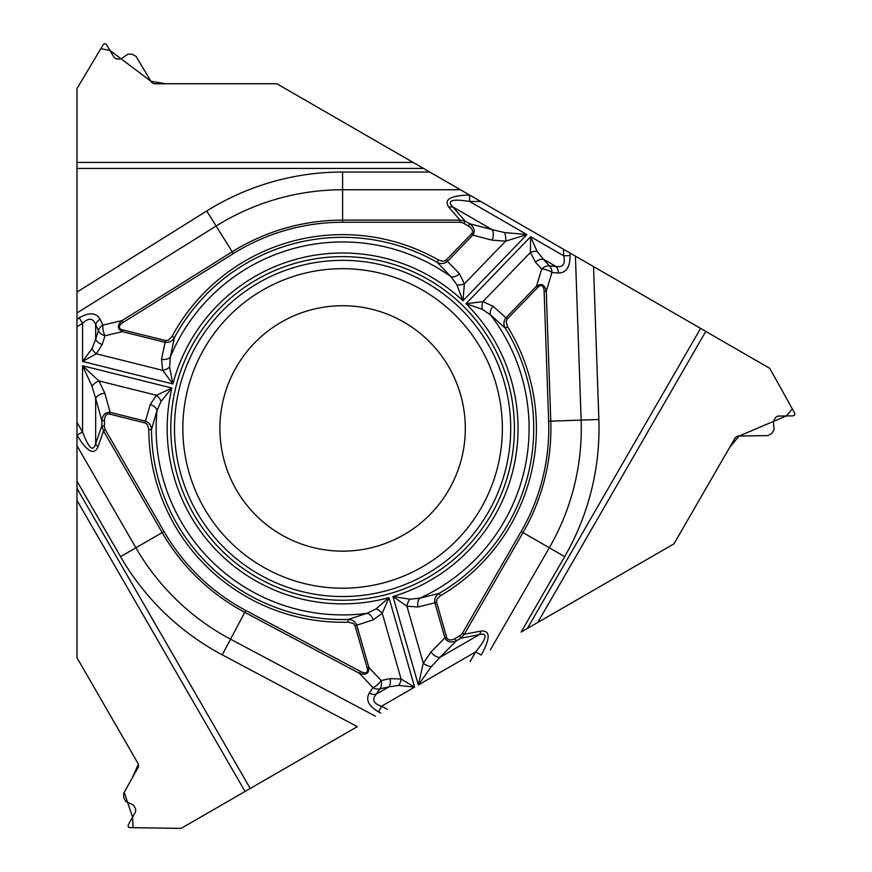 <?xml version="1.0" encoding="UTF-8"?>
<svg xmlns="http://www.w3.org/2000/svg" width="872" height="872" viewBox="0 0 872 872"><rect width="100%" height="100%" fill="white"/><g stroke="black" fill="none" stroke-linecap="round" stroke-linejoin="round"><path stroke-width="1.31" d="M76.987 168.416L76.987 88.584L103.419 44.363L104.76 43.6L106.319 44.363L114.254 57.628L116.652 58.991L120.979 58.991L127.868 54.195L132.217 54.195L136.043 56.375L151.597 82.404L153.995 83.756L276.849 83.756L423.476 168.416L76.987 168.416L76.987 292.065L206.729 210.991A256.412 256.412 0 0 1 342.609 172.024L342.609 220.126L459.991 220.126L465.136 221.128L463.828 223.406A8.328 5.581 -130.8 0 0 459.991 222.262L342.609 222.262A206.174 206.174 0 0 0 233.347 253.589L123.203 322.411A15.565 5.581 -13.2 0 0 122.854 329.921L165.56 340.571L168.329 340.233L172.035 336.396A193.824 193.824 0 0 1 438.474 259.998L443.02 261.328L445.777 260.466L471.501 233.892A9.45 5.581 14.6 0 0 468.406 226.044L463.828 223.406M342.609 172.024L429.733 172.024L276.849 83.756L165.615 83.766L150.91 81.26L109.927 50.402L100.814 48.701L76.987 88.584L76.987 488.418L250.231 788.484L357.313 726.659L222.229 654.839A256.412 256.412 0 0 1 120.543 556.641L162.203 532.596L103.506 430.932L101.806 425.972L104.422 425.972A8.328 5.581 -70.8 0 0 105.359 429.863L164.045 531.528A206.174 206.174 0 0 0 245.806 610.487L360.485 671.451A15.565 5.581 -133.2 0 0 367.167 667.996L355.035 625.693L353.356 623.469L348.179 622.172A193.824 193.824 0 0 1 148.785 429.634L147.673 425.035L145.548 423.073L109.676 414.091A9.45 5.581 -105.4 0 0 104.422 420.685L104.422 425.972M564.664 556.641L521.107 632.091L527.353 628.483L700.598 328.417L769.736 368.333L794.817 413.339L794.697 415.072L793.367 415.846L777.9 416.086L775.535 417.481L773.366 421.231L774.074 429.591L771.905 433.351L768.101 435.586L737.777 436.044L735.412 437.439L673.98 543.834L527.353 628.483L673.98 543.834L729.602 447.489L739.118 436.022L786.337 415.955L792.354 408.913L769.736 368.333L429.733 172.024L593.527 266.592L598.857 419.487A256.412 256.412 0 0 1 564.664 556.641L523.015 532.596L464.318 634.26L460.874 638.206L459.555 635.939A8.328 5.581 -10.8 0 0 462.465 633.192L521.162 531.528A206.174 206.174 0 0 0 548.652 421.241L544.128 291.444A15.565 5.581 106.8 0 0 537.795 287.389L507.221 319.043L506.131 321.605L507.602 326.749A193.824 193.824 0 0 1 440.545 595.685L437.123 598.955L436.49 601.778L446.638 637.334A9.45 5.581 134.6 0 0 454.977 638.587L459.555 635.939M700.598 328.417L593.527 266.592M250.231 788.484L181.093 828.4L129.579 827.615L128.249 826.841L128.13 825.108L135.651 811.592L135.629 808.845L133.471 805.096L125.873 801.532L123.704 797.76L123.671 793.357L138.43 766.87L138.408 764.123L132.021 778.38L124.216 792.354L132.566 817.14L133.078 827.681L181.093 828.4L357.313 726.659M76.987 657.728L76.987 488.418L76.987 657.728L138.408 764.123L76.987 657.728M120.543 556.641L76.987 481.191L76.987 292.065M514.415 428.435A171.806 171.806 0 0 1 342.609 600.241A171.806 171.806 0 0 1 170.803 428.435A171.806 171.806 0 0 1 342.609 256.63A171.806 171.806 0 0 1 514.415 428.435M465.31 428.435A122.701 122.701 0 0 1 281.253 534.7A122.701 122.701 0 0 1 281.253 322.171A122.701 122.701 0 0 1 465.31 428.435M459.991 222.262L459.991 220.126L448.96 207.373C443.368 199.601 450.235 195.492 469.561 195.055L469.561 201.465C452.11 198.642 446.562 200.473 452.895 206.969L465.136 221.128L469.725 223.777C474.314 227.352 475.338 231.135 472.788 235.135L471.501 233.892M105.359 429.863L103.506 430.932L97.969 446.856C94.045 455.598 87.058 451.707 77.009 435.183L82.557 431.978C88.835 448.502 93.206 452.394 95.658 443.652L101.806 425.972L101.806 420.685C102.602 414.919 105.37 412.14 110.112 412.347L109.676 414.091M79.167 317.855C89.206 312.089 96.203 312.568 100.127 319.272A8.371 6.387 154.5 0 0 95.658 324.711C93.206 318.008 88.835 317.528 82.557 323.283L79.167 317.855L76.987 319.217M104.422 420.685L101.806 420.685L95.658 398.428A8.371 4.938 -15.4 0 1 104.825 393.207L110.112 412.347L145.471 421.165L150.246 404.521A8.371 5.363 18.5 0 1 156.993 410.516L151.488 429.613A191.121 191.121 0 0 0 348.102 619.48L366.992 613.31L376.006 608.939L388.956 597.636L382.252 613.299L373.216 619.839L356.757 625.202L368.889 667.505C369.15 673.467 366.022 675.408 359.482 673.337L360.485 671.451M145.035 422.898L145.471 421.165C149.286 422.658 151.292 425.482 151.488 429.613L148.785 429.634M97.969 446.856A8.371 5.603 -160.8 0 1 95.658 443.652L95.658 398.428L91.985 386.143L82.557 365.75L98.939 380.922L104.825 393.207M150.246 404.521L156.47 395.267L171.893 388.029L161.058 401.36L156.993 410.516A186.477 186.477 0 0 0 366.992 613.31A8.371 5.363 69.5 0 1 373.216 619.839M91.985 348.582A8.371 4.752 48.7 0 0 96.345 353.803L82.557 361.455L91.985 348.582L95.658 339.23A8.371 5.374 17.7 0 0 102.22 344.451L96.345 353.803L162.683 370.349L161.538 359.242L165.124 342.315L122.429 331.665C117.131 328.918 117.011 325.223 122.069 320.602L123.203 322.411M468.406 226.044L469.725 223.777L492.07 229.587A8.371 4.938 104.6 0 1 492.004 240.127L472.788 235.135L447.478 261.349L459.49 273.808L464.395 283.825L462.967 300.796A175.435 175.435 0 0 0 172.896 383.974L162.683 370.349A8.371 4.687 157.6 0 0 169.593 367.112L172.896 383.974L82.557 361.455L82.557 323.283L76.987 326.771M448.96 207.373A8.371 5.603 -40.8 0 1 452.895 206.969L492.07 229.587L504.55 232.552L526.917 234.579L462.967 300.796L456.83 284.752L450.933 276.653L437.145 262.33A191.121 191.121 0 0 0 174.411 337.671L170.302 357.117L169.593 367.112M122.854 329.921L122.429 331.665L105.011 335.753A8.371 2.998 -103.2 0 1 102.907 325.103A8.371 6.387 154.5 0 0 98.449 330.543A8.371 5.374 17.7 0 0 105.011 335.753L102.22 344.451M459.49 273.808A8.371 5.363 138.5 0 1 450.933 276.653A186.477 186.477 0 0 0 170.302 357.117A8.371 5.363 -170.5 0 1 161.538 359.242M446.181 260.107L447.478 261.349C444.262 263.911 440.829 264.238 437.145 262.33L438.474 259.998M172.035 336.396L174.411 337.671C172.296 341.235 169.201 342.783 165.124 342.315L165.56 340.571M91.985 386.143A8.371 3.968 -36 0 1 98.939 380.922L156.47 395.267A8.371 4.687 50.4 0 1 161.058 401.36M462.465 633.192L464.318 634.26L480.875 631.088C490.402 630.118 490.533 638.119 481.246 655.079L475.698 651.875C486.859 638.173 488.048 632.451 479.251 634.685L460.874 638.206L456.285 640.855C450.9 643.046 447.107 642.043 444.916 637.835L446.638 637.334M570.092 255.583C570.059 267.159 566.157 272.98 558.385 273.023A8.371 6.387 -85.5 0 0 555.911 266.44C562.941 267.671 565.536 264.129 563.693 255.812L570.092 255.583L570.005 253.011M537.065 251.321A8.371 4.752 168.7 0 0 530.372 252.488L530.634 236.726L537.065 251.321L543.332 259.18A8.371 5.374 137.7 0 0 535.528 262.254L530.372 252.488L482.87 301.668L493.062 306.225L505.934 317.8L536.498 286.147C541.534 282.931 544.782 284.675 546.264 291.368L544.128 291.444M454.977 638.587L456.285 640.855L440.077 657.303A8.371 4.938 -135.4 0 1 430.986 651.973L444.916 637.835L434.877 602.803L418.07 606.977L406.941 606.214L392.967 596.492A175.435 175.435 0 0 0 465.964 303.696L482.87 301.668A8.371 4.687 -82.4 0 0 482.216 309.266L465.964 303.696L530.634 236.726L563.693 255.812L563.465 249.239M480.712 201.465L469.561 201.465L526.917 234.579L505.586 241.184L492.004 240.127M480.875 631.088A8.371 5.603 79.2 0 1 479.251 634.685L440.077 657.303L431.28 666.633L418.342 684.989L392.967 596.492L409.927 599.206L419.89 598.148L439.183 593.363A191.121 191.121 0 0 0 505.313 328.155L490.522 314.879L482.216 309.266M537.795 287.389L536.498 286.147L541.676 269.012A8.371 2.998 16.8 0 1 551.943 272.522A8.371 6.387 -85.5 0 0 549.469 265.938A8.371 5.374 137.7 0 0 541.676 269.012L535.528 262.254M418.07 606.977A8.371 5.363 -101.5 0 1 419.89 598.148A186.477 186.477 0 0 0 490.522 314.879A8.371 5.363 -50.5 0 1 493.062 306.225M436.6 602.301L434.877 602.803C434.256 598.748 435.695 595.598 439.183 593.363L440.545 595.685M507.602 326.749L505.313 328.155C503.275 324.548 503.482 321.092 505.934 317.8L507.221 319.043M504.55 232.552A8.371 3.968 84 0 1 505.586 241.184L464.395 283.825A8.371 4.687 170.4 0 1 456.83 284.752M378.557 711.879C368.54 706.058 365.466 699.769 369.303 693.011A8.371 6.387 34.5 0 0 376.246 694.156C371.668 699.638 373.434 703.66 381.565 706.222L378.557 711.879L380.824 713.089M398.755 685.403A8.371 4.752 -71.3 0 0 401.098 679.026L414.614 687.136L398.755 685.403L388.825 686.896A8.371 5.374 -102.3 0 0 390.057 678.612L401.098 679.026L382.252 613.299A8.371 4.687 37.6 0 0 376.006 608.939M470.117 661.532L475.698 651.875L418.342 684.989L423.28 663.211L430.986 651.973M367.167 667.996L368.889 667.505L381.14 680.542A8.371 2.998 136.8 0 1 372.965 687.692A8.371 6.387 34.5 0 0 379.898 688.836A8.371 5.374 -102.3 0 0 381.14 680.542L390.057 678.612M348.179 622.172L348.102 619.48C352.244 619.534 355.122 621.431 356.757 625.202L355.035 625.693M431.28 666.633A8.371 3.968 -156 0 1 423.28 663.211L406.941 606.214A8.371 4.687 -69.6 0 1 409.927 599.206M705.786 331.415L537.73 622.499M76.987 162.421L413.099 162.421M245.043 791.482L76.987 500.397M502.359 428.435A159.75 159.75 0 0 1 262.723 566.789A159.75 159.75 0 0 1 262.723 290.093A159.75 159.75 0 0 1 502.359 428.435M510.709 428.435A168.111 168.111 0 0 1 258.548 574.027A168.111 168.111 0 0 1 258.548 282.855A168.111 168.111 0 0 1 510.709 428.435M460.438 189.758L342.609 189.758A238.677 238.677 0 0 0 216.125 226.022L232.214 251.779A208.31 208.31 0 0 1 342.609 220.126L342.609 222.262M76.987 422.321L82.557 431.978L82.557 365.75L171.893 388.029A175.435 175.435 0 0 0 388.956 597.636L414.614 687.136L381.565 706.222L387.364 709.307M100.127 319.272L102.907 325.103L122.069 320.602L232.214 251.779L233.347 253.589M206.729 210.991L216.125 226.022L76.987 312.972M95.658 339.23L98.449 330.543L95.658 324.711L95.658 339.23M490.391 649.825L549.306 547.78A238.677 238.677 0 0 0 581.144 420.108L550.788 421.165A208.31 208.31 0 0 1 523.015 532.596L521.162 531.528M558.385 273.023L551.943 272.522L546.264 291.368L550.788 421.165L548.652 421.241M598.857 419.487L581.144 420.108L575.411 256.139M543.332 259.18L549.469 265.938L555.911 266.44L543.332 259.18M76.987 445.734L135.901 547.78A238.677 238.677 0 0 0 230.546 639.187L244.803 612.373A208.31 208.31 0 0 1 162.203 532.596L164.045 531.528M369.303 693.011L372.965 687.692L359.482 673.337L244.803 612.373L245.806 610.487M222.229 654.839L230.546 639.187L375.418 716.206M388.825 686.896L379.898 688.836L376.246 694.156L388.825 686.896"/></g></svg>
